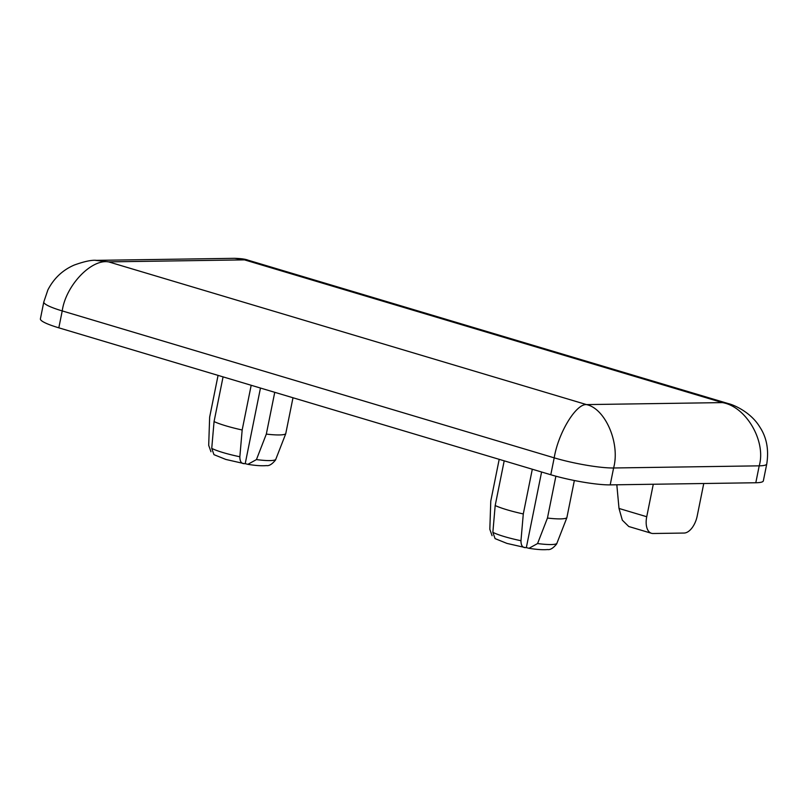 <?xml version="1.0" encoding="UTF-8"?>
<svg xmlns="http://www.w3.org/2000/svg" width="808" height="808" viewBox="0 0 808 808"><rect width="100%" height="100%" fill="white"/><g stroke="black" fill="none" stroke-linecap="round" stroke-linejoin="round"><path stroke-width="1.21" d="M499.192 459.338L490.769 501.132L489.83 529.29L492.082 535.704M218.069 375.377L209.646 417.18L208.696 445.339L210.959 451.743M547.45 518.059A39.188 5.525 11.4 0 0 560.429 518.898A39.188 5.525 11.4 0 0 566.842 517.776L556.611 544.036C553.197 548.198 550.197 550.026 547.602 549.541C543.037 549.975 536.835 549.561 528.987 548.299L537.572 543.552L547.45 518.059L555.884 476.195M266.317 434.108A39.188 5.525 11.4 0 0 279.305 434.946A39.188 5.525 11.4 0 0 285.719 433.815L275.488 460.085C272.074 464.236 269.074 466.075 266.478 465.59C261.903 466.024 255.702 465.61 247.864 464.337L256.439 459.59L266.317 434.108L274.75 392.304M755.803 482.75L759.207 465.842A43.551 6.141 -168.6 0 0 766.762 463.954L763.348 480.861A43.551 6.141 -168.6 0 1 755.803 482.75L610.202 484.881A43.551 6.141 -168.6 0 1 550.793 474.75L58.822 327.826A43.551 6.141 -168.6 0 1 40.4 318.857L43.804 301.95A43.551 6.141 -168.6 0 0 62.226 310.918L58.822 327.826M566.842 517.776L574.357 480.507M528.987 548.299L526.341 547.602L541.592 472.003M495.183 505.545A39.188 5.525 11.4 0 0 523.291 513.938L520.968 540.724C520.998 545.42 522.503 547.713 525.483 547.622L506.969 543.41L495.092 538.623L492.86 532.331L495.183 505.545L504.202 460.833M526.341 547.602L525.483 547.622M523.291 513.938L532.31 469.226M285.719 433.815L292.991 397.758M247.864 464.337L245.218 463.651L260.469 388.042M214.059 421.584A39.188 5.525 11.4 0 0 242.168 429.987L239.845 456.762C239.875 461.459 241.38 463.762 244.349 463.661L225.846 459.449L213.969 454.662L211.736 448.369L214.059 421.584L223.069 376.871M245.218 463.651L244.349 463.661M242.168 429.987L251.187 385.275M616.817 484.79L619.009 508.454L646.733 516.736L653.278 484.255M646.733 516.736A17.422 9.393 106.6 0 0 651.45 533.28A17.422 9.393 106.6 0 0 653.026 533.502L684.093 533.048A17.422 9.393 106.6 0 0 697.203 515.999L703.758 483.507M248.066 260.176L234.643 258.328C240.986 258.51 245.46 259.126 248.066 260.176L728.321 403.596L722.413 402.606L244.501 259.873L108.605 261.873L95.586 260.368M108.605 261.873C91.173 258.782 65.67 285.749 62.226 310.918L554.197 457.843C558.278 432.866 576.043 403.586 586.517 404.596L722.413 402.606C746.138 406.535 766.368 441.309 759.207 465.842L613.605 467.984C620.332 443.451 605.434 408.596 586.517 404.596L108.605 261.873M651.45 533.28L628.775 526.513L622.322 520.16L619.009 508.454M537.572 543.552A34.32 4.838 11.4 0 0 551.086 544.552A34.32 4.838 11.4 0 0 556.965 543.269M256.439 459.59A34.32 4.838 11.4 0 0 269.963 460.59A34.32 4.838 11.4 0 0 275.831 459.308M550.793 474.75L554.197 457.843A43.551 6.141 -168.6 0 0 613.605 467.984L610.202 484.881M211.736 448.369A34.32 4.838 11.4 0 0 239.845 456.762M492.86 532.331A34.32 4.838 11.4 0 0 520.968 540.724M96.384 260.358L234.734 258.318M96.485 260.358C91.809 259.843 84.385 261.408 74.225 265.054C62.57 270.114 53.793 278.417 47.864 289.971L43.804 301.95M766.762 463.954C768.984 449.652 766.651 437.32 759.762 426.947C750.672 411.908 733.361 404.697 728.25 403.586"/></g></svg>
